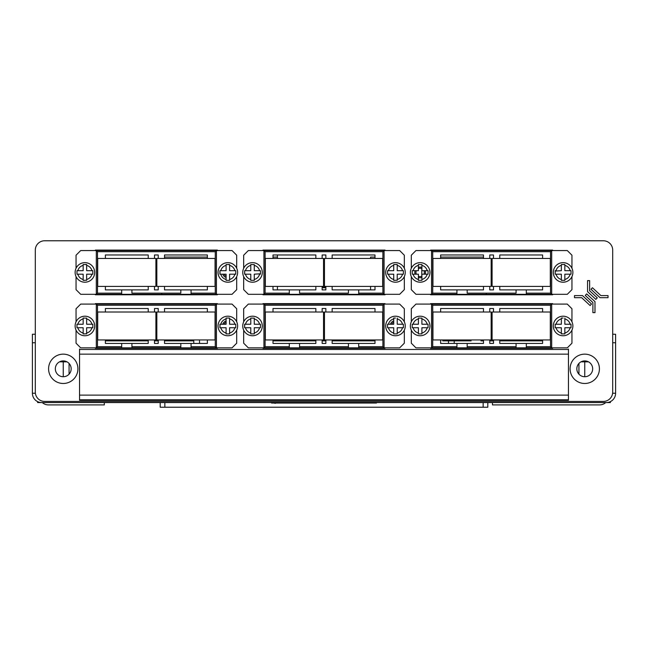 <?xml version="1.0" encoding="UTF-8"?>
<svg xmlns="http://www.w3.org/2000/svg" width="648" height="648" viewBox="0 0 648 648"><rect width="100%" height="100%" fill="white"/><g stroke="black" fill="none" stroke-linecap="round" stroke-linejoin="round"><path stroke-width="0.97" d="M155.909 280.803A47.725 47.725 0 0 1 156.84 281.345M176.58 339.949A47.725 47.725 0 0 1 176.199 340.88M42.282 402.578A9.315 9.315 0 0 0 48.438 404.903L104.32 404.903L104.32 402.578M492.464 402.578L492.464 404.903L599.562 404.903A9.315 9.315 0 0 0 605.718 402.578M487.806 402.578L487.806 407.228L160.194 407.228L160.194 402.578M323.538 268.256A9.777 9.777 0 0 1 324.462 268.256M325.863 287.615A9.777 9.777 0 0 1 322.137 287.615M277.433 254.972L277.433 257.07L273.011 257.07M277.433 294.783L277.433 294.314M277.433 289.891L277.433 286.4M277.433 258.463L277.433 257.07M318.176 304.098L318.176 303.629M161.733 293.155L161.733 294.783M161.733 303.629L161.733 304.098M157.982 250.549L157.982 250.079L157.982 250.549M490.018 250.549L490.018 250.079L490.018 250.549M486.267 293.155L486.267 294.783M486.267 303.629L486.267 304.098M374.99 257.07L370.567 257.07L370.567 258.463M370.567 286.4L370.567 289.891M370.567 294.314L370.567 294.783M421.783 268.572L421.783 276.291M329.824 303.629L329.824 304.098M491.16 324.583L492.091 324.583M552.623 303.629L430.628 303.629L552.623 303.629L552.623 304.098L552.623 303.629L489.564 303.629L489.564 304.098M155.909 324.583L156.84 324.583M158.436 304.098L158.436 303.629L95.378 303.629L95.378 304.098L95.378 303.629L217.372 303.629L95.378 303.629M35.381 393.263L32.4 393.263A9.315 9.315 0 0 0 41.715 402.578L37.641 402.578L37.641 401.639M610.359 401.639L610.359 402.578L606.285 402.578A9.315 9.315 0 0 0 615.6 393.263L612.619 393.263M32.4 393.263L32.4 334.247L35.308 334.247M606.285 402.578L41.715 402.578M612.692 334.247L615.6 334.247L615.6 393.263M322.137 287.145A9.315 9.315 0 0 0 325.863 287.145A9.315 9.315 0 0 1 322.137 287.145M324.462 268.718A9.315 9.315 0 0 0 323.538 268.718A9.315 9.315 0 0 1 324.462 268.718M274.712 403.275L275.586 403.275L274.712 403.04M372.381 403.04L275.586 403.04M376.464 402.578L376.464 403.04L271.536 403.04L271.536 402.578M63.245 376.731A7.914 7.914 0 0 0 71.167 368.817A7.914 7.914 0 0 0 63.245 360.904A7.914 7.914 0 0 0 55.331 368.817A7.914 7.914 0 0 0 63.245 376.731L63.245 360.904L63.245 376.731M63.245 383.486A14.669 14.669 0 0 0 77.914 368.817A14.669 14.669 0 0 0 63.245 354.148A14.669 14.669 0 0 0 48.584 368.817A14.669 14.669 0 0 0 63.245 383.486M584.755 383.486A14.669 14.669 0 0 0 599.416 368.817A14.669 14.669 0 0 0 584.755 354.148A14.669 14.669 0 0 0 570.086 368.817A14.669 14.669 0 0 0 584.755 383.486M584.755 376.731A7.914 7.914 0 0 0 592.669 368.817A7.914 7.914 0 0 0 584.755 360.904A7.914 7.914 0 0 0 576.833 368.817A7.914 7.914 0 0 0 584.755 376.731L584.755 360.904L584.755 376.731M35.308 250.079L35.308 392.097A9.315 9.315 0 0 0 44.623 401.412L603.377 401.412A9.315 9.315 0 0 0 612.692 392.097L612.692 250.079A9.315 9.315 0 0 0 603.377 240.773L44.623 240.773A9.315 9.315 0 0 0 35.308 250.079M224.038 274.177A4.188 4.188 0 0 0 226.103 276.242M226.103 322.169A4.188 4.188 0 0 0 224.038 324.235M217.372 348.332L217.372 347.863L217.372 348.332L95.378 348.332L217.372 348.332M217.372 304.098L217.372 303.629L217.372 304.098M95.378 347.863L95.378 348.332L95.378 347.863M552.623 348.332L552.623 347.863L552.623 348.332L430.628 348.332L552.623 348.332M430.628 303.629L430.628 304.098L430.628 303.629M430.628 347.863L430.628 348.332L430.628 347.863M217.372 294.783L217.372 294.314L217.372 294.783L95.378 294.783L217.372 294.783M217.372 250.079L217.372 250.549L217.372 250.079L95.378 250.079L95.378 250.549L95.378 250.079L217.372 250.079L95.378 250.079M95.378 294.314L95.378 294.783L95.378 294.314M552.623 294.783L552.623 294.314L552.623 294.783L430.628 294.783L552.623 294.783M552.623 250.079L552.623 250.549L552.623 250.079L430.628 250.079L430.628 250.549L430.628 250.079L552.623 250.079L430.628 250.079M430.628 294.314L430.628 294.783L430.628 294.314M421.897 268.62A4.188 4.188 0 0 0 418.406 268.62M416.34 270.686A4.188 4.188 0 0 0 416.34 274.177M418.406 276.242A4.188 4.188 0 0 0 421.897 276.242M423.962 274.177A4.188 4.188 0 0 0 423.962 270.686M393.725 322.169A4.188 4.188 0 0 0 391.667 324.235M385.001 348.332L385.001 347.863L385.001 348.332L262.999 348.332L385.001 348.332M385.001 304.098L385.001 303.629L262.999 303.629L262.999 304.098L262.999 303.629L385.001 303.629L385.001 304.098M262.999 347.863L262.999 348.332L262.999 347.863M385.001 294.783L385.001 294.314L385.001 294.783L262.999 294.783L385.001 294.783M334.473 250.549L334.473 250.079L385.001 250.079L385.001 250.549L385.001 250.079L262.999 250.079L262.999 250.549L262.999 250.079L313.527 250.079L313.527 250.549M262.999 294.314L262.999 294.783L262.999 294.314M385.001 250.079L262.999 250.079M586.691 293.9L585.257 295.431L592.896 302.551L592.896 312.652L594.986 312.652L594.986 301.636L586.691 293.9M590.093 305.54L591.519 304.009L582.495 295.585L574.501 295.585L574.501 297.683L581.669 297.683L590.093 305.54M587.542 280.616L587.542 291.632L595.836 299.376L597.27 297.845L589.631 290.725L589.631 280.616L587.542 280.616M592.434 287.736L591.008 289.267L600.032 297.683L608.027 297.683L608.027 295.585L600.858 295.585L592.434 287.736M568.458 354.148L79.542 354.148L79.542 349.029L79.542 349.491L568.458 349.491L568.458 349.029L568.458 400.245L79.542 400.245L79.542 399.784L568.458 399.784M79.542 354.148L79.542 399.784M489.767 286.4L489.767 289.891L493.493 289.891L493.493 286.4M493.493 258.463L493.493 254.972L489.767 254.972L489.767 258.463M440.64 286.4L440.64 289.891L483.481 289.891L483.481 286.4M483.481 258.463L483.481 254.972L440.64 254.972L440.64 258.463M499.778 286.4L499.778 289.891L516.075 289.891L516.075 293.155L467.184 293.155L467.184 289.891L456.937 289.891L456.937 294.314L431.56 294.314L432.726 293.155L456.937 293.155M571.949 268.264L571.949 255.207L567.292 250.549L551.691 250.549L551.691 294.314L567.292 294.314L571.949 289.656L571.949 276.599M411.302 276.599L411.302 289.656L415.959 294.314L431.56 294.314L431.56 250.549L432.726 251.708L432.726 293.155M411.302 268.264L411.302 255.207L415.959 250.549L551.691 250.549L550.525 251.708L432.726 251.708M542.611 286.4L542.611 289.891L516.075 289.891L526.314 289.891L526.314 294.314L456.937 294.314L551.691 294.314L550.525 293.155L550.525 251.708M418.406 267.373A5.354 5.354 0 0 1 421.897 267.373M425.218 270.686A5.354 5.354 0 0 1 425.218 274.177M421.897 277.49A5.354 5.354 0 0 1 418.406 277.49M415.093 274.177A5.354 5.354 0 0 1 415.093 270.686M456.937 294.314L467.184 294.314L456.937 294.314M526.314 293.155L550.525 293.155M542.611 258.463L542.611 254.972L499.778 254.972L499.778 258.463M550.298 258.463L550.298 286.4L492.091 286.4L492.091 258.463L550.298 258.463M491.16 258.463L491.16 286.4L432.953 286.4L432.953 258.463L491.16 258.463M564.659 264.514L561.354 264.514L561.354 265.388A7.258 7.258 0 0 0 556.057 270.686L555.182 270.686L555.182 274.177L561.354 274.177L561.354 279.474A7.258 7.258 0 0 1 556.057 274.177M563.104 282.212A9.777 9.777 0 0 1 553.319 272.435A9.777 9.777 0 0 1 563.104 262.651A9.777 9.777 0 0 1 572.881 272.435A9.777 9.777 0 0 1 563.104 282.212A9.777 9.777 0 0 0 572.881 272.435A9.777 9.777 0 0 0 563.104 262.651M561.354 279.474L561.354 280.349L564.845 280.349L564.845 279.474L564.845 280.349M564.845 274.177L570.143 274.177A7.258 7.258 0 0 1 564.845 279.474L564.845 274.177M563.104 280.349L561.354 280.252M555.182 271.067L561.354 270.686L561.354 265.388M570.143 274.177L571.018 274.177L571.018 270.88M570.143 270.686L564.845 270.686L564.845 265.388A7.258 7.258 0 0 1 570.143 270.686L571.018 270.686L570.143 270.686M564.845 264.514L564.845 265.388M421.897 264.611L418.406 264.514L418.406 265.388L418.406 264.514M420.155 282.212A9.777 9.777 0 0 1 410.37 272.435A9.777 9.777 0 0 1 420.155 262.651A9.777 9.777 0 0 1 429.932 272.435A9.777 9.777 0 0 1 420.155 282.212A9.777 9.777 0 0 0 429.932 272.435A9.777 9.777 0 0 0 420.155 262.651M413.108 270.686A7.258 7.258 0 0 1 418.406 265.388L418.406 270.686L412.233 270.686L412.233 274.177L413.108 274.177A7.258 7.258 0 0 0 418.406 279.474L418.406 280.349L421.897 280.349L421.897 279.474L421.897 280.349M413.108 274.177L418.406 274.177L418.406 279.474M428.069 274.177L421.897 274.177L421.897 279.474A7.258 7.258 0 0 0 427.194 274.177L428.069 274.177L428.069 270.686L421.897 270.686L421.897 265.388A7.258 7.258 0 0 1 427.194 270.686M421.897 264.514L421.897 265.388M489.767 339.949L489.767 343.44L493.493 343.44L493.493 339.949M493.493 312.012L493.493 308.521L489.767 308.521L489.767 312.012M411.302 330.14L411.302 343.205L415.959 347.863L431.56 347.863L432.726 346.696L456.937 346.696L456.937 347.863L467.184 347.863L467.184 346.696L516.075 346.696L516.075 347.863L526.314 347.863L526.314 346.696L550.525 346.696L550.525 305.257L432.726 305.257L432.726 346.696M456.937 347.863L431.56 347.863L431.56 304.098L415.959 304.098L411.302 308.748L411.302 321.813M571.949 321.813L571.949 308.748L567.292 304.098L551.691 304.098L551.691 347.863L567.292 347.863L571.949 343.205L571.949 330.14M499.778 339.949L499.778 343.44L542.611 343.44L542.611 339.949M542.611 312.012L542.611 308.521L499.778 308.521L499.778 312.012M516.075 347.863L467.184 347.863M516.075 343.44L516.075 346.696M526.314 343.44L526.314 346.696M550.525 346.696L551.691 347.863L526.314 347.863M432.726 305.257L431.56 304.098L551.691 304.098L550.525 305.257M440.64 339.949L440.64 343.44L483.481 343.44L483.481 339.949M483.481 312.012L483.481 308.521L440.64 308.521L440.64 312.012M456.937 343.44L456.937 346.696M467.184 343.44L467.184 346.696M550.298 312.012L550.298 339.949L492.091 339.949L492.091 312.012L550.298 312.012M491.16 312.012L491.16 339.949L432.953 339.949L432.953 312.012L491.16 312.012M563.104 318.063L561.354 318.063L561.354 318.938A7.258 7.258 0 0 0 556.057 324.235L555.182 324.235L555.182 327.726L561.354 327.726L561.354 333.023A7.258 7.258 0 0 1 556.057 327.726M563.104 335.753A9.777 9.777 0 0 1 553.319 325.976A9.777 9.777 0 0 1 563.104 316.2A9.777 9.777 0 0 1 572.881 325.976A9.777 9.777 0 0 1 563.104 335.753A9.777 9.777 0 0 0 572.881 325.976A9.777 9.777 0 0 0 563.104 316.2M561.354 333.023L561.354 333.898L564.845 333.898L564.845 327.726L570.143 327.726A7.258 7.258 0 0 1 564.845 333.023M561.354 333.801L563.104 333.898M561.354 318.938L561.354 324.235L556.057 324.235M570.143 327.726L571.018 327.726L571.018 324.235L564.845 324.235L564.845 318.938A7.258 7.258 0 0 1 570.143 324.235L571.018 324.421M564.845 318.063L564.845 318.938M421.897 318.16L418.406 318.063L418.406 318.938L418.406 318.063M420.155 335.753A9.777 9.777 0 0 1 410.37 325.976A9.777 9.777 0 0 1 420.155 316.2A9.777 9.777 0 0 1 429.932 325.976A9.777 9.777 0 0 1 420.155 335.753A9.777 9.777 0 0 0 429.932 325.976A9.777 9.777 0 0 0 420.155 316.2M413.108 324.235A7.258 7.258 0 0 1 418.406 318.938L418.406 324.235L412.233 324.235L412.233 327.726L413.108 327.726A7.258 7.258 0 0 0 418.406 333.023L418.406 333.898L421.897 333.898L421.897 333.023L421.897 333.898M413.108 327.726L418.406 327.726L418.406 333.023M427.194 324.235L421.897 324.235L421.897 318.938A7.258 7.258 0 0 1 427.194 324.235L428.069 324.235L427.194 324.235M421.897 318.938L421.71 318.063M418.406 333.898L420.155 333.898M427.194 327.726L428.069 327.726L428.069 324.235L428.069 327.726L427.194 327.726A7.258 7.258 0 0 1 421.897 333.023L421.897 327.726L427.194 327.726M322.137 286.4L322.137 289.891L325.863 289.891L325.863 286.4M325.863 258.463L325.863 254.972L322.137 254.972L322.137 258.463M273.011 286.4L273.011 289.891L315.851 289.891L315.851 286.4M315.851 258.463L315.851 254.972L273.011 254.972L273.011 258.463M332.149 286.4L332.149 289.891L348.446 289.891L348.446 293.155L299.554 293.155L299.554 289.891L289.308 289.891L289.308 294.314L263.93 294.314L265.097 293.155L289.308 293.155M404.32 268.264L404.32 255.207L399.662 250.549L384.07 250.549L382.903 251.708L265.097 251.708L265.097 293.155M243.68 276.599L243.68 289.656L248.338 294.314L263.93 294.314L263.93 250.549L384.07 250.549L384.07 294.314L399.662 294.314L404.32 289.656L404.32 276.599M243.68 268.264L243.68 255.207L248.338 250.549L263.93 250.549L265.097 251.708M374.99 286.4L374.99 289.891L348.446 289.891L358.692 289.891L358.692 294.314L289.308 294.314L384.07 294.314L382.903 293.155L382.903 251.708M289.308 294.314L299.554 294.314L289.308 294.314M358.692 293.155L382.903 293.155M374.99 258.463L374.99 254.972L332.149 254.972L332.149 258.463M382.668 258.463L382.668 286.4L324.462 286.4L324.462 258.463L382.668 258.463M323.538 258.463L323.538 286.4L265.332 286.4L265.332 258.463L323.538 258.463M403.388 274.177L402.513 274.177A7.258 7.258 0 0 1 397.224 279.474L397.224 274.177L403.388 274.177L403.388 270.686L402.513 270.686A7.258 7.258 0 0 0 397.224 265.388L397.224 264.514L393.725 264.514L393.725 265.388A7.258 7.258 0 0 0 388.427 270.686L387.561 270.686L387.561 274.177L393.725 274.177L393.725 279.474A7.258 7.258 0 0 1 388.427 274.177M395.474 282.212A9.777 9.777 0 0 1 385.698 272.435A9.777 9.777 0 0 1 395.474 262.651A9.777 9.777 0 0 1 405.251 272.435A9.777 9.777 0 0 1 395.474 282.212A9.777 9.777 0 0 0 405.251 272.435A9.777 9.777 0 0 0 395.474 262.651M393.725 279.474L393.725 280.349L397.224 280.252M402.513 270.686L397.224 270.686L397.224 265.388M393.725 265.388L393.725 270.686L388.427 270.686M397.224 264.514L395.474 264.514M397.224 279.474L397.224 280.349M254.275 264.611L250.776 264.514L250.776 265.388L250.776 264.514M252.526 282.212A9.777 9.777 0 0 1 242.749 272.435A9.777 9.777 0 0 1 252.526 262.651A9.777 9.777 0 0 1 262.302 272.435A9.777 9.777 0 0 1 252.526 282.212A9.777 9.777 0 0 0 262.302 272.435A9.777 9.777 0 0 0 252.526 262.651M244.709 274.177L244.612 270.686L245.487 270.686A7.258 7.258 0 0 1 250.776 265.388L250.776 270.686L244.612 270.686L244.612 274.177L245.487 274.177A7.258 7.258 0 0 0 250.776 279.474L250.776 280.349L254.275 280.349L254.275 279.474L254.275 280.349M259.573 270.686L254.275 270.686L254.275 265.388A7.258 7.258 0 0 1 259.573 270.686L260.439 270.686L260.439 274.177L259.573 274.177A7.258 7.258 0 0 1 254.275 279.474L254.275 274.177L260.439 273.796M245.487 274.177L250.776 274.177L250.776 279.474M254.275 265.388L254.081 264.514M250.776 280.349L252.526 280.349M322.137 339.949L322.137 343.44L325.863 343.44L325.863 339.949M325.863 312.012L325.863 308.521L322.137 308.521L322.137 312.012M243.68 330.14L243.68 343.205L248.338 347.863L263.93 347.863L265.097 346.696L289.308 346.696L289.308 347.863L299.554 347.863L299.554 346.696L348.446 346.696L348.446 347.863L358.692 347.863L358.692 346.696L382.903 346.696L382.903 305.257L265.097 305.257L265.097 346.696M289.308 347.863L263.93 347.863L263.93 304.098L248.338 304.098L243.68 308.748L243.68 321.813M404.32 321.813L404.32 308.748L399.662 304.098L384.07 304.098L384.07 347.863L399.662 347.863L404.32 343.205L404.32 330.14M390.412 324.235A5.354 5.354 0 0 1 393.725 320.914M332.149 339.949L332.149 343.44L374.99 343.44L374.99 339.949M374.99 312.012L374.99 308.521L332.149 308.521L332.149 312.012M348.446 347.863L299.554 347.863M348.446 343.44L348.446 346.696M358.692 343.44L358.692 346.696M382.903 346.696L384.07 347.863L358.692 347.863M265.097 305.257L263.93 304.098L384.07 304.098L382.903 305.257M273.011 339.949L273.011 343.44L315.851 343.44L315.851 339.949M315.851 312.012L315.851 308.521L273.011 308.521L273.011 312.012M289.308 343.44L289.308 346.696M299.554 343.44L299.554 346.696M382.668 312.012L382.668 339.949L324.462 339.949L324.462 312.012L382.668 312.012M323.538 312.012L323.538 339.949L265.332 339.949L265.332 312.012L323.538 312.012M395.474 318.063L393.725 318.063L393.725 318.938A7.258 7.258 0 0 0 388.427 324.235L387.561 324.235L387.561 327.726L393.725 327.726L393.725 333.023A7.258 7.258 0 0 1 388.427 327.726M395.474 335.753A9.777 9.777 0 0 1 385.698 325.976A9.777 9.777 0 0 1 395.474 316.2A9.777 9.777 0 0 1 405.251 325.976A9.777 9.777 0 0 1 395.474 335.753A9.777 9.777 0 0 0 405.251 325.976A9.777 9.777 0 0 0 395.474 316.2M393.725 333.023L393.725 333.898L397.224 333.898L397.224 333.023L397.224 333.898M393.725 324.235L393.725 318.938L393.725 324.235L388.427 324.235L393.725 324.235M393.725 333.898L395.474 333.898M403.388 324.235L403.388 327.726L402.513 327.726A7.258 7.258 0 0 1 397.224 333.023L397.224 327.726L403.388 327.726L403.388 324.235L397.224 324.235L397.224 318.938A7.258 7.258 0 0 1 402.513 324.235M397.224 318.063L397.224 318.938M254.275 318.16L250.776 318.063L250.776 318.938L250.776 318.063M252.526 335.753A9.777 9.777 0 0 1 242.749 325.976A9.777 9.777 0 0 1 252.526 316.2A9.777 9.777 0 0 1 262.302 325.976A9.777 9.777 0 0 1 252.526 335.753A9.777 9.777 0 0 0 262.302 325.976A9.777 9.777 0 0 0 252.526 316.2M245.487 324.235A7.258 7.258 0 0 1 250.776 318.938L250.776 324.235L244.612 324.235L244.612 327.726L245.487 327.726A7.258 7.258 0 0 0 250.776 333.023L250.776 333.898L254.275 333.898L254.275 333.023L254.275 333.898M245.487 327.726L250.776 327.726L250.776 333.023M244.709 324.235L244.612 327.726M259.573 324.235L254.275 324.235L254.275 318.938A7.258 7.258 0 0 1 259.573 324.235L260.439 324.235L259.573 324.235M254.275 318.938L254.081 318.063M250.776 333.898L252.526 333.898M259.573 327.726L260.439 327.726L260.439 324.235L260.439 327.726L259.573 327.726A7.258 7.258 0 0 1 254.275 333.023L254.275 327.726L259.573 327.726M154.508 286.4L154.508 289.891L158.233 289.891L158.233 286.4M158.233 258.463L158.233 254.972L154.508 254.972L154.508 258.463M105.389 286.4L105.389 289.891L148.222 289.891L148.222 286.4M148.222 258.463L148.222 254.972L105.389 254.972L105.389 258.463M164.519 286.4L164.519 289.891L180.816 289.891L180.816 293.155L131.925 293.155L131.925 289.891L121.686 289.891L121.686 294.314L96.309 294.314L97.475 293.155L121.686 293.155M236.698 268.264L236.698 255.207L232.041 250.549L216.44 250.549L215.274 251.708L97.475 251.708L97.475 293.155M76.051 276.599L76.051 289.656L80.708 294.314L96.309 294.314L96.309 250.549L216.44 250.549L216.44 294.314L232.041 294.314L236.698 289.656L236.698 276.599M226.103 277.49A5.354 5.354 0 0 1 222.782 274.177M76.051 268.264L76.051 255.207L80.708 250.549L96.309 250.549L97.475 251.708M207.36 286.4L207.36 289.891L180.816 289.891L191.063 289.891L191.063 294.314L121.686 294.314L216.44 294.314L215.274 293.155L215.274 251.708M121.686 294.314L131.925 294.314L121.686 294.314M191.063 293.155L215.274 293.155M207.36 258.463L207.36 254.972L164.519 254.972L164.519 258.463M215.047 258.463L215.047 286.4L156.84 286.4L156.84 258.463L215.047 258.463M155.909 258.463L155.909 286.4L97.702 286.4L97.702 258.463L155.909 258.463M229.595 264.611L226.103 264.514L226.103 265.388A7.258 7.258 0 0 0 220.806 270.686L219.931 270.686L219.931 274.177L226.103 274.177L226.103 280.349L229.595 280.349L229.595 279.474L229.595 280.349M227.845 282.212A9.777 9.777 0 0 1 218.068 272.435A9.777 9.777 0 0 1 227.845 262.651A9.777 9.777 0 0 1 237.63 272.435A9.777 9.777 0 0 1 227.845 282.212A9.777 9.777 0 0 0 237.63 272.435A9.777 9.777 0 0 0 227.845 262.651M227.845 280.349L226.103 280.349L226.103 279.474A7.258 7.258 0 0 1 220.806 274.177L226.103 274.177L226.103 279.474M229.595 274.177L234.892 274.177A7.258 7.258 0 0 1 229.595 279.474L229.595 274.177M234.892 270.686L229.595 270.686L229.595 265.388A7.258 7.258 0 0 1 234.892 270.686L235.767 270.686L235.767 274.177L234.892 274.177L235.767 273.796M226.103 265.388L226.103 270.686L219.931 270.686L220.028 274.177M227.845 264.514L229.595 264.514L229.595 265.388M86.646 264.611L83.155 264.514L83.155 265.388A7.258 7.258 0 0 0 77.857 270.686L76.982 270.686L76.982 274.177L83.155 274.177L83.155 279.474A7.258 7.258 0 0 1 77.857 274.177M84.896 282.212A9.777 9.777 0 0 1 75.119 272.435A9.777 9.777 0 0 1 84.896 262.651A9.777 9.777 0 0 1 94.681 272.435A9.777 9.777 0 0 1 84.896 282.212A9.777 9.777 0 0 0 94.681 272.435A9.777 9.777 0 0 0 84.896 262.651M83.155 279.474L83.155 280.349L86.646 280.252M86.646 279.474L86.646 274.177L91.943 274.177A7.258 7.258 0 0 1 86.646 279.474L86.646 280.349M83.155 265.388L83.155 270.686L76.982 270.686M92.818 273.796L92.818 270.686L86.646 270.686L86.646 265.388A7.258 7.258 0 0 1 91.943 270.686L92.818 270.686M84.896 264.514L86.646 264.514L86.646 265.388M83.155 280.349L84.896 280.349M91.943 274.177L92.818 274.177L91.943 274.177M154.508 339.949L154.508 343.44L158.233 343.44L158.233 339.949M158.233 312.012L158.233 308.521L154.508 308.521L154.508 312.012M236.698 321.813L236.698 308.748L232.041 304.098L216.44 304.098L216.44 347.863L232.041 347.863L236.698 343.205L236.698 330.14M222.782 324.235A5.354 5.354 0 0 1 226.103 320.914M164.519 339.949L164.519 343.44L207.36 343.44L207.36 339.949M207.36 312.012L207.36 308.521L164.519 308.521L164.519 312.012M180.816 347.863L191.063 347.863L191.063 346.696L215.274 346.696L215.274 305.257L97.475 305.257L97.475 346.696L121.686 346.696L121.686 347.863L131.925 347.863L131.925 346.696L180.816 346.696L180.816 347.863L131.925 347.863M180.816 343.44L180.816 346.696M191.063 343.44L191.063 346.696M215.274 346.696L216.44 347.863L191.063 347.863M121.686 347.863L96.309 347.863L96.309 304.098L216.44 304.098L215.274 305.257M105.389 339.949L105.389 343.44L148.222 343.44L148.222 339.949M148.222 312.012L148.222 308.521L105.389 308.521L105.389 312.012M121.686 343.44L121.686 346.696M76.051 330.14L76.051 343.205L80.708 347.863L96.309 347.863L97.475 346.696M76.051 321.813L76.051 308.748L80.708 304.098L96.309 304.098L97.475 305.257M131.925 343.44L131.925 346.696M215.047 312.012L215.047 339.949L156.84 339.949L156.84 312.012L215.047 312.012M155.909 312.012L155.909 339.949L97.702 339.949L97.702 312.012L155.909 312.012M227.845 318.063L229.595 318.063L226.103 318.063L226.103 318.938A7.258 7.258 0 0 0 220.806 324.235L219.931 324.235L219.931 327.726L226.103 327.726L226.103 333.023A7.258 7.258 0 0 1 220.806 327.726M227.845 335.753A9.777 9.777 0 0 1 218.068 325.976A9.777 9.777 0 0 1 227.845 316.2A9.777 9.777 0 0 1 237.63 325.976A9.777 9.777 0 0 1 227.845 335.753A9.777 9.777 0 0 0 237.63 325.976A9.777 9.777 0 0 0 227.845 316.2M226.29 333.898L226.103 333.023L226.103 333.898L229.595 333.898L229.595 333.023L229.595 333.898M229.595 327.726L234.892 327.726A7.258 7.258 0 0 1 229.595 333.023L229.595 327.726M226.103 324.235L226.103 318.938L226.103 324.235L220.806 324.235L226.103 324.235M229.595 318.063L229.595 318.938A7.258 7.258 0 0 1 234.892 324.235L235.669 324.235M220.028 324.235L219.931 327.726M235.767 324.235L235.767 327.726L234.892 327.726L235.767 327.726L235.767 324.421M234.892 324.235L229.595 324.235L229.595 318.938M86.646 318.16L83.155 318.063L83.155 318.938L83.155 318.063M84.896 335.753A9.777 9.777 0 0 1 75.119 325.976A9.777 9.777 0 0 1 84.896 316.2A9.777 9.777 0 0 1 94.681 325.976A9.777 9.777 0 0 1 84.896 335.753A9.777 9.777 0 0 0 94.681 325.976A9.777 9.777 0 0 0 84.896 316.2M77.857 324.235A7.258 7.258 0 0 1 83.155 318.938L83.155 324.235L76.982 324.235L76.982 327.726L77.857 327.726A7.258 7.258 0 0 0 83.155 333.023L83.155 333.898L86.646 333.801M77.857 327.726L83.155 327.726L83.155 333.023M91.943 324.235L86.646 324.235L86.646 318.938A7.258 7.258 0 0 1 91.943 324.235L92.818 324.235L91.943 324.235M86.646 318.938L86.451 318.063M83.155 333.898L84.896 333.898M92.818 327.726L91.943 327.726A7.258 7.258 0 0 1 86.646 333.023L86.646 327.726L92.818 327.726L92.818 324.235M86.646 333.023L86.646 333.898M105.389 340.88L139.312 340.88C137.238 340.88 137.238 340.88 139.312 340.88L105.389 340.88M154.508 340.88L158.233 340.88L154.508 340.88M193.776 340.88L164.519 340.88L193.776 340.88L193.776 343.44M195.955 348.332L195.955 347.863M69.069 363.455L69.069 374.18M66.971 361.835L59.527 361.835M454.224 343.44L454.224 340.88L471.104 340.88L448.489 340.88L448.489 343.44M522.207 348.332L522.207 347.863M546.337 348.332L546.337 347.863M101.663 348.332L101.663 347.863M125.793 348.332L125.793 347.863M199.511 340.88L199.511 343.44M489.767 340.88L493.493 340.88L489.767 340.88M499.778 340.88L542.611 340.88L499.778 340.88M442.754 340.88L448.489 340.88L442.754 340.88M454.224 340.88L448.489 340.88M273.011 340.88L315.851 340.88C306.391 340.88 306.391 340.88 315.851 340.88L273.011 340.88M322.137 340.88L325.863 340.88L322.137 340.88M332.149 340.88L374.99 340.88L332.149 340.88C341.609 340.88 341.609 340.88 332.149 340.88L374.99 340.88L332.149 340.88M440.64 340.88C458.573 340.88 458.573 340.88 440.64 340.88C458.573 340.88 458.573 340.88 440.64 340.88M207.36 340.88C189.427 340.88 189.427 340.88 207.36 340.88C189.427 340.88 189.427 340.88 207.36 340.88M164.519 340.88C166.374 340.88 166.374 340.88 164.519 340.88L167.038 340.88L164.519 340.88M106.029 340.88L148.222 340.88L106.029 340.88M542.611 340.88L508.688 340.88C510.762 340.88 510.762 340.88 508.688 340.88L542.611 340.88M483.481 340.88L480.962 340.88L483.481 340.88M588.473 361.835L581.029 361.835M578.931 363.455L578.931 374.18M452.045 348.332L452.045 347.863M164.851 407.228L164.851 402.578M483.149 407.228L483.149 402.578M207.36 257.07L164.519 257.07M483.481 257.07L440.64 257.07M35.308 342.743L32.4 342.743M615.6 342.743L612.692 342.743M276.186 402.578L276.186 403.04M371.814 403.04L371.814 402.578M568.458 395.126L79.542 395.126"/></g></svg>
